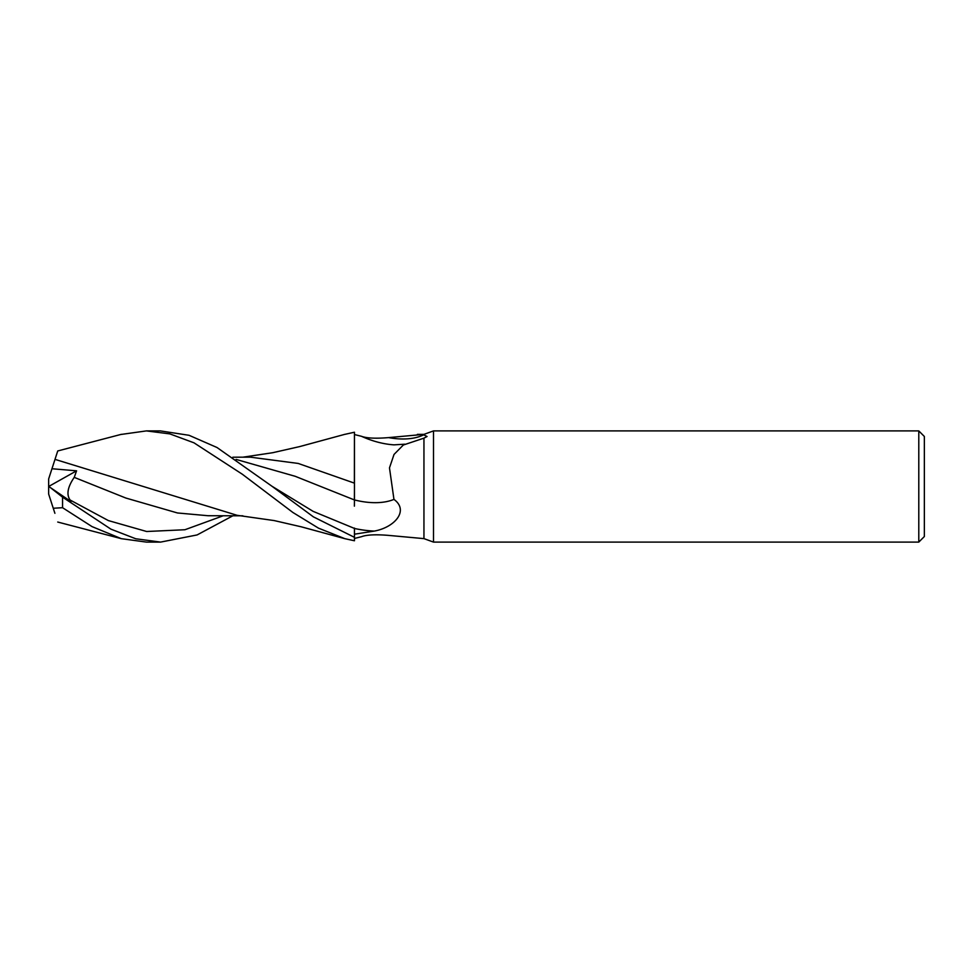 <?xml version="1.0" encoding="UTF-8"?>
<svg xmlns="http://www.w3.org/2000/svg" width="973" height="973" viewBox="0 0 973 973"><rect width="100%" height="100%" fill="white"/><g stroke="black" fill="none" stroke-linecap="round" stroke-linejoin="round"><path stroke-width="1.46" d="M433.496 542.095L423.948 538.628L423.948 438.142L403.321 445.026L394.029 454.44L389.48 467.879L393.956 499.392A60.508 33.362 -156.3 0 1 354.452 499.927L354.452 434.542L361.494 436.305C366.675 438.239 375.7 438.677 388.58 437.607L423.948 434.372L433.496 430.905L918.792 430.905L924.35 436.463L924.35 536.537L918.792 542.095L433.496 542.095L433.496 430.905M417.356 434.372L423.948 434.372M918.792 542.095L918.792 430.905M120.676 434.505L146.388 430.905L169.874 433.897L193.992 442.824L242.338 474.24L292.873 512.467L318.524 528.169L344.868 538.677L354.452 540.769L354.427 528.059M236.074 459.414L295.233 476.308L354.379 499.927L354.452 488.641M232.839 457.201L250.462 457.176L298.2 463.44L354.379 483.119L354.44 435.515L354.452 483.143M423.948 538.628L388.58 535.393C375.7 534.323 366.675 534.761 361.494 536.695L361.542 536.682M393.956 499.392C409.183 510.448 395.002 527.257 374.374 531.076L354.452 534.189L354.452 537.327L313.391 516.858L271.881 486.184L217.003 447.507L189.054 435.296L160.399 430.905M354.452 538.458L361.494 536.695A57.419 31.659 -23.7 0 1 361.579 536.658M423.948 434.931L427.062 436.5L423.948 438.142M361.494 436.305A57.419 31.659 -156.3 0 0 394.016 444.856L404.865 444.187M388.58 437.607A60.302 33.24 -156.3 0 0 423.596 434.858M374.374 531.076A83.544 46.059 -156.3 0 1 354.452 528.473L354.452 534.189M354.44 434.943L354.452 447.312M354.379 506.155L354.452 499.903M344.272 434.481L354.452 432.231L354.44 435.515M146.388 430.905L160.594 430.905M160.399 542.095L146.388 542.095L121.357 538.677L92.021 526.6L62.552 507.699L62.552 497.167L50.353 487.57L70.993 501.569L70.08 500C66.261 494.503 67.648 486.95 74.24 477.366L76.575 470.823L51.958 468.743L48.65 478.935L48.65 486.573M232.839 515.799L197.093 534.943L160.606 542.095L135.746 538.762L110.946 529.166L62.552 497.167M344.868 538.677L301.229 526.807L274.216 520.579L237.071 515.301L54.999 459.378L57.735 450.961L54.999 459.378M51.812 469.193L55.047 459.244M74.24 477.366L125.858 498.042L177.475 512.966L208.076 515.726L242.849 515.812M54.902 513.306L52.907 507.164M50.353 487.57L48.65 486.427L48.65 494.065L53.26 508.259L62.552 507.699M48.711 486.464L76.575 470.823M271.868 486.184L313.148 511.372L354.452 528.424M354.452 432.255L354.452 434.542M70.08 500L108.368 520.579L146.643 531.501L184.931 529.738L223.206 515.775M121.37 434.323L57.735 450.961M57.735 522.039L121.37 538.677M242.849 457.188L272.647 452.725L299.696 446.583L344.868 434.323"/></g></svg>
